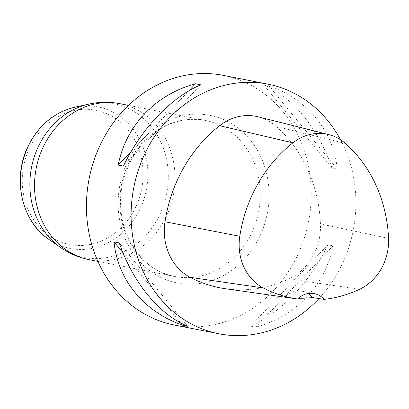 <?xml version="1.0" encoding="UTF-8"?>
<svg xmlns="http://www.w3.org/2000/svg" width="409" height="409" viewBox="0 0 409 409"><rect width="100%" height="100%" fill="white"/><g stroke="black" fill="none" stroke-linecap="round" stroke-linejoin="round"><path stroke-width="0.31" stroke-dasharray="2.04 1.53" d="M223.345 75.374A127.204 111.79 -78.9 0 1 311.019 201.729A127.204 111.79 -78.9 0 1 174.311 325.012M340.513 139.735A127.204 111.79 -78.9 0 1 318.974 298.555M332.011 167.992L337.221 169.014C333.693 131.289 307.41 99.3 268.805 85.747L263.59 84.724C292.026 96.279 318.309 128.268 332.011 167.992L263.59 84.724M250.518 326.101L255.732 327.123C295.646 316.505 325.349 285.283 333.059 245.85L327.849 244.827C309.966 282.261 280.262 313.483 250.518 326.101L327.849 244.827M258.14 116.821A54.06 47.51 -78.9 0 1 276.177 126.412A139.924 122.966 -78.9 0 1 320.462 223.943A54.06 47.51 -78.9 0 1 289.148 278.836A139.924 122.966 -78.9 0 1 225.359 288.713M285.354 297.246A136.749 120.18 101.1 0 0 298.34 298.243M307.885 293.565A22.26 19.566 101.1 0 0 301.97 291.208A22.26 19.566 101.1 0 0 284.679 297.149M187.67 326.193L119.249 242.926M180.527 322.819L122.997 252.803M123.411 166.09L200.742 84.816M131.258 151.345L188.764 90.905M268.805 85.747L337.221 169.014M333.059 245.85L255.732 327.123M345.477 143.498L276.177 126.412M388.55 238.36L320.462 223.943M359.455 289.357L289.148 278.836M268.933 200.2A85.404 75.057 101.1 0 0 159.939 125.011A85.404 75.057 101.1 0 0 151.959 272.297A85.404 75.057 101.1 0 0 268.933 200.2M48.886 239.377A72.127 63.39 101.1 0 0 112.536 240.323A72.127 63.39 101.1 0 0 147.751 178.539A72.127 63.39 101.1 0 0 74.847 107.209M88.998 104.08A78.334 68.84 -78.9 0 1 168.171 181.545A78.334 68.84 -78.9 0 1 129.929 248.646A78.334 68.84 -78.9 0 1 60.803 247.624M260.134 199.423A79.504 69.867 -78.9 0 1 174.689 276.474A79.504 69.867 -78.9 0 1 121.458 184.996A79.504 69.867 -78.9 0 1 205.338 120.45A79.504 69.867 -78.9 0 1 260.134 199.423M89.443 259.73A79.504 69.867 101.1 0 0 174.883 182.68A79.504 69.867 101.1 0 0 120.088 103.707M143.002 178.206A68.385 60.097 101.1 0 0 55.726 118.007A68.385 60.097 101.1 0 0 49.341 235.937A68.385 60.097 101.1 0 0 143.002 178.206M314.25 293.621L301.97 291.208M97.879 261.387L174.689 276.474C136.632 270.497 110.747 221.801 124.039 178.268C129.285 160.118 138.769 145.481 152.496 134.362C168.983 121.698 186.596 117.061 205.338 120.45L128.523 105.364"/><path stroke-width="0.61" d="M318.974 298.555A127.204 111.79 -78.9 0 1 218.984 333.79L174.311 325.012A127.204 111.79 -78.9 0 1 86.642 198.662A127.204 111.79 -78.9 0 1 223.345 75.374L268.018 84.152A127.204 111.79 -78.9 0 1 340.513 139.735M218.984 333.79A127.204 111.79 -78.9 0 1 131.309 207.435A127.204 111.79 -78.9 0 1 268.018 84.152M114.039 241.903L119.249 242.926C132.956 282.655 159.239 314.639 187.67 326.193L182.46 325.17C143.856 311.617 117.572 279.633 114.039 241.903L122.997 252.803M195.533 83.794L200.742 84.816C171.003 97.434 141.294 128.656 123.411 166.09L118.201 165.067C125.911 125.635 155.619 94.413 195.533 83.794L188.764 90.905M297.297 298.948L284.679 297.149A136.749 120.18 101.1 0 0 285.032 297.2L225.359 288.713A139.924 122.966 -78.9 0 1 190.246 277.379A54.06 47.51 -78.9 0 1 164.996 221.77A139.924 122.966 -78.9 0 1 219.607 125.691A54.06 47.51 -78.9 0 1 258.14 116.821L328.724 134.587A50.225 44.141 -78.9 0 1 345.477 143.498A136.09 119.597 -78.9 0 1 388.55 238.36A50.225 44.141 -78.9 0 1 359.455 289.357A136.09 119.597 -78.9 0 1 324.158 299.357L312.384 297.542A22.26 19.566 101.1 0 0 307.885 293.565M324.158 299.357A22.26 19.566 -78.9 0 0 314.25 293.621A22.26 19.566 -78.9 0 0 297.542 298.979A136.09 119.597 -78.9 0 1 297.415 298.964A136.09 119.597 -78.9 0 1 263.263 287.941A50.225 44.141 -78.9 0 1 239.802 236.274A136.09 119.597 -78.9 0 1 292.921 142.828A50.225 44.141 -78.9 0 1 328.724 134.587M285.032 297.2A136.749 120.18 101.1 0 0 285.354 297.246M298.34 298.243A136.749 120.18 101.1 0 0 312.384 297.542M182.46 325.17L180.527 322.819M118.201 165.067L131.258 151.345M239.802 236.274L164.996 221.77M292.921 142.828L219.607 125.691M263.263 287.941L190.246 277.379M88.998 104.08L74.847 107.209A72.127 63.39 101.1 0 0 21.938 165.451A72.127 63.39 101.1 0 0 48.886 239.377L60.803 247.624A78.334 68.84 -78.9 0 1 31.534 167.332A78.334 68.84 -78.9 0 1 88.998 104.08C99.341 101.815 109.704 101.693 120.088 103.707A79.504 69.867 101.1 0 0 34.647 180.763A79.504 69.867 101.1 0 0 89.443 259.73L97.879 261.387M297.415 298.964L294.081 298.488M120.088 103.707L128.523 105.364M60.803 247.624C69.52 253.631 79.07 257.67 89.443 259.73M74.847 107.209C54.049 112.383 38.436 125.445 28.011 146.396C12.06 178.462 21.549 221.387 48.886 239.377"/></g></svg>
